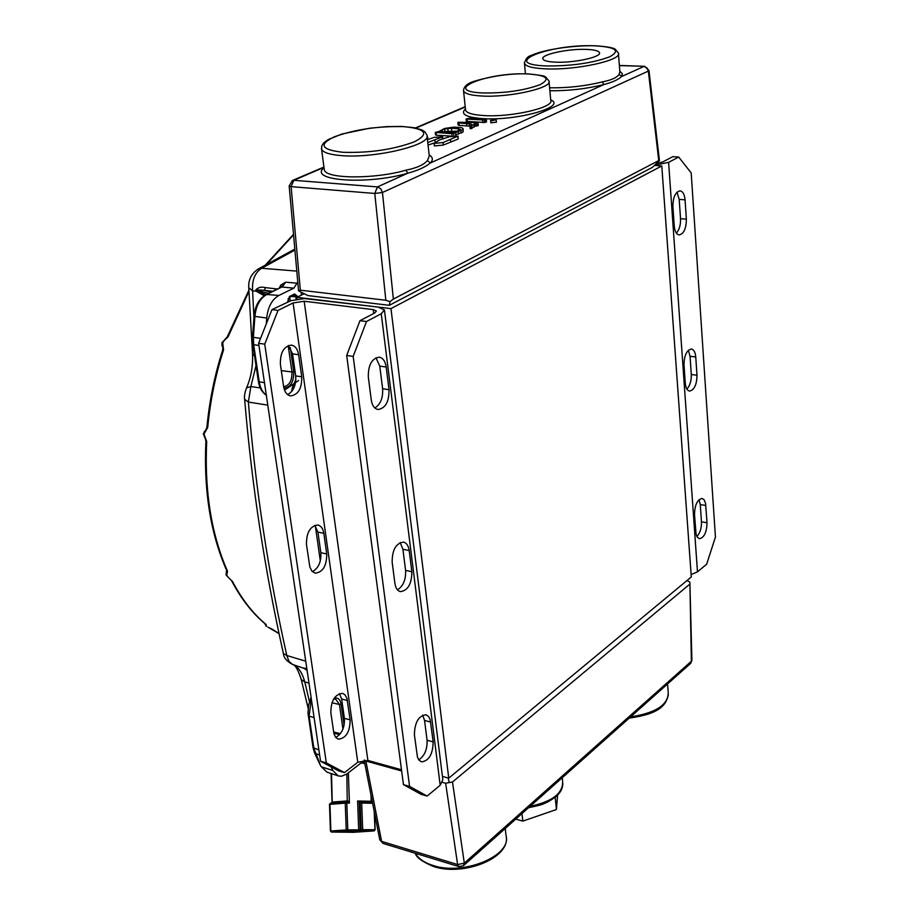 <?xml version="1.0" encoding="UTF-8"?>
<svg xmlns="http://www.w3.org/2000/svg" width="915" height="915" viewBox="0 0 915 915"><rect width="100%" height="100%" fill="white"/><g stroke="black" fill="none" stroke-linecap="round" stroke-linejoin="round"><path stroke-width="1.37" d="M390.957 308.618L448.75 778.15L691.294 576.976L661.797 165.947L390.957 308.618L296.906 297.318L304.226 293.715M442.425 776.4L448.75 778.15M661.797 165.947L654.454 165.466M297.169 299.239L296.906 297.318M685.301 383.282L684.008 364.902C684.203 355.397 686.673 350.102 691.431 349.015C693.867 349.564 695.297 352.218 695.743 356.976L696.99 375.241C696.784 384.723 694.291 390.007 689.521 391.082C687.154 390.533 685.758 387.937 685.301 383.282M686.89 389.092C689.99 385.695 691.454 380.823 691.294 374.498L690.036 356.267L688.366 350.273M674.264 226.119L672.891 206.641C672.982 197.24 675.373 191.967 680.062 190.846C682.865 191.384 684.523 194.38 685.061 199.836L686.376 219.165C686.261 228.567 683.848 233.817 679.136 234.926C676.425 234.389 674.79 231.449 674.264 226.119M676.368 233.119C679.342 229.802 680.726 224.999 680.531 218.696L679.193 199.39L676.997 192.184M707.032 522.785C706.723 532.347 704.173 537.665 699.392 538.718L697.219 537.094L696.063 534.12L694.519 514.424C694.805 504.851 697.344 499.521 702.125 498.458L704.035 499.67L705.522 503.159L707.032 522.785L701.462 521.813L700.272 504.565L699.049 499.659M696.898 536.533C700.078 533.033 701.599 528.127 701.462 521.813M656.764 163.328L662.677 161.978L672.788 156.671L678.701 157.037L691.191 172.935L715.438 537.059L706.643 564.246L697.47 571.852L691.122 574.586M654.74 165.203L668.602 162.355L678.701 157.037M411.841 571.726C411.739 583.964 407.918 590.598 400.358 591.628C397.442 590.827 395.612 588.082 394.903 583.404L392.146 562.05C392.203 549.801 396.001 543.144 403.538 542.092C406.58 542.892 408.467 545.706 409.188 550.544L411.841 571.726L405.597 570.422L402.92 549.274L400.175 542.549M397.476 589.855C403.275 586.115 405.986 579.641 405.597 570.422M323.819 533.308L326.735 553.952C326.747 565.859 322.881 572.264 315.137 573.167L311.901 571.12L309.819 566.877L306.456 544.311C306.399 532.393 310.242 525.965 317.951 525.027C321.085 525.839 323.041 528.596 323.819 533.308L317.917 532.107L314.817 525.313M312.381 571.646C318.489 568.238 321.302 561.924 320.845 552.717L317.917 532.107M389.035 389.71C389.138 401.788 385.421 408.387 377.906 409.497C374.361 408.696 372.142 405.494 371.261 399.912L368.31 377.014C368.173 364.948 371.833 358.325 379.313 357.17C383.008 357.971 385.295 361.253 386.187 367.018L389.035 389.71L382.619 388.761L379.759 366.114L375.951 357.742M374.853 407.976C380.526 404.35 383.111 397.945 382.619 388.761M298.622 354.723L301.733 376.797C301.939 388.52 298.199 394.891 290.512 395.909C286.875 395.097 284.576 391.975 283.616 386.553L280.39 364.296C280.15 352.572 283.844 346.179 291.485 345.115C295.271 345.916 297.65 349.118 298.622 354.723L292.56 353.876L288.351 345.515M287.619 394.617C293.566 391.288 296.266 385.055 295.694 375.893L292.56 353.876M433.161 741.859C432.875 754.212 428.975 760.88 421.483 761.886L418.887 760.045L417.446 757.071L414.404 734.837C414.667 722.473 418.532 715.782 426.024 714.752L428.712 716.639L430.199 719.693L433.161 741.859L427.065 740.246L424.56 720.46L422.661 715.153M418.75 759.862C424.606 755.939 427.374 749.408 427.065 740.246M335.725 737.444C341.878 733.887 344.761 727.517 344.406 718.344L341.65 699.026L339.442 693.57M350.148 719.865C349.976 731.886 346.03 738.336 338.344 739.194L335.656 737.364L333.952 733.739L330.83 712.739C330.978 700.707 334.901 694.245 342.576 693.353L344.955 694.771L346.911 698.225L350.148 719.865L344.406 718.344M264.732 344.154L278.034 310.414L271.927 309.636L258.625 343.308L264.732 344.154L326.323 762.87L320.559 761.234L338.744 770.956L344.475 772.592L326.323 762.87M278.034 310.414L293.086 302.957L304.169 301.241L373.206 309.602L376.374 311.031L374.773 312.941L359.972 320.696L346.682 355.489L353.179 356.393L366.48 321.52L359.972 320.696M366.48 321.52L381.246 313.731L384.437 309.922L378.055 307.063L304.501 298.576L290.959 300.669L271.927 309.636M401.491 769.767L367.876 760.445L357.765 762.264L344.475 772.592M346.682 355.489L403.458 784.647L421.094 794.346L427.156 796.061L409.565 786.374L403.458 784.647M409.565 786.374L353.179 356.393M427.156 796.061L440.184 785.253L442.826 779.671L384.494 310.391M320.559 761.234L258.625 343.308M374.178 830.889L360.922 830.957L360.236 829.825L361.825 830.889L362.695 829.699L361.139 829.756L360.098 801.998L357.605 800.991L371.135 801.277L371.639 802.226M346.774 831.106L373.16 830.946L353.647 832.261L332.511 832.078L346.774 831.106M335.988 831.838L345.069 831.849L345.047 831.22M344.841 832.032L353.693 832.032L353.659 831.106M353.647 832.261L369.763 830.934M348.341 772.866L349.45 803.084L347.803 800.877L332.522 802.066L332.088 803.038L331.081 773.507M360.922 830.957L346.922 831.06L346.213 829.928L347.78 829.859L346.808 803.038L349.45 803.084L346.007 801.975L346.808 803.038L329.72 804.354M345.984 801.975L330.532 803.164L347.277 801.998L346.831 774.033M360.098 801.998L361.688 803.061L372.611 803.279M340.632 832.124L353.522 832.307L374.086 830.9L374.944 829.768M330.647 831.049L331.573 832.112L346.922 831.06L347.78 829.859L358.68 829.882L357.605 800.991M341.753 832.124L342.439 832.124M353.499 832.307L340.506 832.124M342.05 832.238L340.803 832.124M353.533 832.295L374.121 830.9L375.139 829.733L374.487 812.829M331.516 832.112L330.418 831.026L329.503 804.331L330.532 803.164L329.949 804.274L330.875 830.98L346.213 829.928L345.252 803.096L345.824 801.975M331.104 766.873L332.797 770.487L338.241 775.897L341.387 776.252L346.705 774.113L360.521 763.385L363.507 762.664L364.81 763.545M279.155 288.294L280.722 285.137L285.674 282.175L282.186 287.047L293.852 288.156L297.764 282.003M293.852 288.156L278.892 295.442C271.972 299.434 267.912 306.96 266.723 318.031L266.311 323.841M320.319 560.929L315.309 525.816M301.493 295.065L301.092 292.125M248.949 291.45L228.052 336.869L222.139 342.45M223.615 341.661L224.152 340.323L221.876 343.205L222.722 343.114L223.569 349.873L222.711 349.976M223.569 349.873C215.517 374.944 210.233 400.816 207.705 427.465L204.194 433.744L203.416 433.481L204.525 437.198M203.347 434.362L204.136 434.614L206.687 441.465L205.898 441.156M206.687 441.465C204.422 491.252 211.365 534.509 227.526 571.235L226.748 575.123L225.936 574.517M226.291 571.635L226.28 575.226L231.506 580.556M232.307 581.139C241.812 599.291 253.078 613.725 266.082 624.453L266.322 626.295M267.74 627.084L272.315 629.257M204.297 431.491L205.829 430.302M223.02 347.563L221.819 345.161M226.874 571.006L226.84 574.666M265.075 624.293L266.528 626.226M303.952 668.35L292.777 664.519C298.164 666.669 302.156 672.468 304.764 681.904L301.287 679.639M256.017 365.634L250.859 386.553L260.237 387.914M294.916 250.092L261.644 268.267C254.93 272.579 251.911 280.104 252.586 290.867L256.143 291.187L255.823 289.895C258.27 287.287 261.518 286.544 265.59 287.642L264.195 290.272L256.2 289.803L256.143 291.187L264.195 295.694M287.596 301.927L289.472 296.494L294.641 293.955L297.638 296.471L295.842 296.757L294.31 294.95M291.839 391.357L292.423 387.331L291.553 391.7M289.472 296.494L287.939 301.767M294.641 293.955L293.841 295.076M277.622 289.037L265.59 287.642M306.982 669.62L305.69 668.442L306.857 668.774M254.576 355.981L252.551 353.865C253.009 366.275 251.007 377.621 246.547 387.891L250.859 386.553L248.354 402.04C255.64 489.148 268.461 573.636 286.807 655.506L288.968 661.385L292.606 664.462C295.339 664.885 298.267 670.055 301.367 679.948L308.115 708.176M296.792 271.103L261.644 268.267L257.63 269.353M253.947 317.208L252.586 290.867L248.754 287.687M294.824 249.086L258.224 269.021C251.328 273.574 248.182 279.921 248.777 288.065L252.529 353.476M267.786 405.139L248.354 402.04L244.648 399.317C244.099 396.458 244.728 392.649 246.547 387.891L246.387 388.235M305.736 661.202L286.807 655.506L283.387 653.459C264.812 570.56 251.9 485.842 244.648 399.317L244.614 398.929M292.606 664.462C286.658 661.282 283.581 657.611 283.387 653.459L283.307 653.138M281.717 287.081L285.674 282.175L297.386 283.227M278.892 295.442L266.757 294.504L281.397 287.207M280.722 285.137L281.58 287.116M204.525 433.172L206.916 427.225L207.705 427.465M206.916 427.236C209.421 400.69 214.693 374.921 222.722 349.942L222.803 343.731M228.052 336.869L227.172 337.029M224.152 340.323L227.183 336.983L248.88 290.215M223.02 348.443L221.853 343.251M204.445 435.437L205.898 441.179C203.633 490.795 210.587 533.971 226.76 570.72L226.726 570.617M227.526 576.233L226.177 574.849M279.121 633.66L267.935 627.164M261.37 293.44L256.532 291.164M306.868 669.551L304.615 668.144M307.097 670.409L303.586 667.95M268.621 293.383L255.823 289.895M266.322 294.493L256.108 291.039M521.985 813.561L522.808 821.11L515.751 819.108M555.199 797.308L556.446 809.523L522.808 821.11M557.601 795.112L556.446 809.523M658.057 692.415L664.29 686.868M492.167 840.119L499.899 833.233M689.899 583.221L691.9 660.241L690.413 663.615L463.653 865.51M686.936 580.59L689.716 581.951L689.887 582.889L691.374 661.236L464.305 863.154L457.614 864.549L458.975 866.619L463.425 865.704L464.305 863.154L452.502 781.993L445.639 783.24L457.614 864.549L381.612 841.377L379.759 839.673M364.136 760.113L379.794 839.901L383.03 843.424L381.612 841.377L365.863 761.006L364.547 760.102M365.863 761.006L401.651 770.979M442.505 782.359L445.639 783.24M452.502 781.993L689.372 584.525M448.167 777.99L449.128 782.131M586.069 49.387C594.155 49.684 598.627 50.782 599.497 52.693C601.83 56.959 574.22 63.021 555.897 62.174C547.994 61.843 543.647 60.745 542.847 58.892C540.674 54.568 567.838 48.644 586.069 49.387M491.801 120.769L496.17 119.739L490.589 120.403L491.801 120.769M496.182 119.796L496.422 122.198L490.829 122.804M444.599 128.981L451.484 128.283L458.232 128.672L460.748 129.907L453.222 132.378L440.332 131.623L442.071 129.736L444.599 128.981L444.873 131.451L443.409 131.806M458.529 131.154L444.873 131.451M442.288 131.737L442.071 129.736M463.127 128.935L463.127 131.977L455.864 134.768M458.312 131.646L462.864 129.495L462.944 128.397L461.263 127.574L453.577 127.139L444.656 128.455L438.914 131.52L435.266 132.412L451.838 133.67L458.312 131.646L458.575 134.128M455.773 135.523L455.624 132.904M453.863 135.569L453.646 133.567M450.786 136.083L436.478 135.237L435.597 134.963L435.323 132.492M434.145 143.026L428.06 145.062M427.774 142.546L442.574 136.77L434.076 137.364L427.454 139.663M478.007 122.987L478.282 125.355L476.349 126.144L476.097 123.674L477.63 122.656L458.186 122.244L458.507 122.896L471.134 124.085L472.071 124.76L469.887 126.167L476.097 123.674M476.349 126.144L474.553 126.259L474.29 123.799M474.553 126.259L471.511 128.523L471.248 126.053M471.511 128.523L470.722 126.224M470.985 128.695L470.15 128.649L469.887 126.178L458.77 125.344L458.507 122.896M470.15 128.649L469.887 126.167M458.77 125.344L458.095 125M486.288 119.396L486.563 121.729L484.618 122.507L466.353 121.329M484.378 120.048L486.311 119.282L485.247 118.973L469.75 118.149L466.078 119.007L484.378 120.048L484.618 122.507M458.083 136.209L458.163 139.034L443.306 145.085L434.408 145.931L434.11 143.369M443.02 142.557L458.072 136.118L449.54 136.701L439.6 139.904L434.122 143.403L443.02 142.557L443.306 145.085M427.236 137.799L427.133 136.838M427.065 136.312L429.284 155.893L427.442 160.525L430.29 163.019C433.344 159.896 432.967 157.208 429.181 154.955M427.442 160.525C423.92 164.769 416.76 167.994 405.94 170.201L407.735 173.221C417.846 170.487 425.361 167.09 430.29 163.019L603.946 84.523C612.226 82.407 618.117 79.754 621.605 76.54L622.36 73.726L619.821 71.29M324.024 167.719C307.817 180.77 367.212 185.127 407.735 173.221L377.449 186.912L374.773 193.454L382.459 192.493L380.697 188.684L377.449 186.912L293.784 180.301L292.468 180.484L289.174 185.962L291.107 186.649L293.784 180.301L323.979 167.388M618.471 53.939L619.867 71.747L619.1 74.321C616.87 77.684 611.254 80.2 602.264 81.904L603.946 84.523C586.881 88.812 568.867 90.894 549.881 90.757M619.1 74.321L621.605 76.54L643.977 66.429L646.905 67.847L648.346 71.084L648.952 70.341L644.549 66.303L619.386 65.594M289.163 185.871L298.565 290.856L300.337 290.181L291.107 186.649L374.773 193.454L385.833 300.257L389.984 301.653L393.37 299.079L382.459 192.493L648.346 71.084L658.754 160.56L659.44 160.605L652.418 167.353L389.321 305.313L389.984 301.653M658.754 160.56L393.37 299.079M298.565 290.856L307.955 295.591L389.321 305.313M385.833 300.257L300.337 290.181M690.036 356.267L695.743 356.976M691.294 374.498L696.99 375.241M679.193 199.39L685.061 199.836M680.531 218.696L686.376 219.165M700.272 504.565L705.854 505.503M668.602 162.355L697.47 571.852M409.188 550.544L402.92 549.274M326.735 553.952L320.845 552.717M386.187 367.018L379.759 366.114M301.733 376.797L295.694 375.893M430.668 722.038L424.56 720.46M347.425 700.513L341.65 699.026M357.765 762.264L293.086 302.957M367.876 760.445L304.169 301.241M373.697 313.502L373.206 309.602M381.246 313.731L440.184 785.253M360.178 801.986L372.405 802.238L360.247 801.998M374.235 811.548L374.933 829.722L362.695 829.699L361.688 803.061M357.811 831.072L358.68 829.882L360.236 829.825L359.195 802.066M370.872 794.414L371.742 802.226M331.539 773.655L332.237 803.027M371.135 801.334L371.124 795.695M334.135 698.294C337.818 697.241 340.14 699.197 341.112 704.184L344.109 725.206M290.307 347.62L293.738 371.696C293.898 381.932 290.615 387.388 283.902 388.051M295.888 379.359L292.423 387.331M293.543 234.812L266.528 264.435M222.722 343.114L222.997 342.313M204.136 434.614L204.194 433.744M227.034 575.729L226.748 575.123M273.036 629.726L279.098 633.58M309.453 701.622L304.764 681.904L308.984 683.116M338.241 775.897L326.941 772.123L321.6 766.85L332.797 770.487M314.623 753.079L319.655 755.149M308.229 715.381L309.076 716.148L313.891 748.39L320.765 766.13M313.044 747.612L318.877 749.934M311.34 699.003L309.076 716.148L314.097 717.635M339.648 734.596L333.826 733.212M333.575 699.209L335.565 698.98L339.442 704.493L331.973 702.743M340.426 733.636L333.62 732.023M342.953 729.072L339.442 704.493L341.112 704.184M307.005 669.791L304.478 668.625M266.299 395.086C262.594 392.432 260.226 388.006 259.208 381.795L264.458 382.699M258.35 381.258L259.208 381.795L253.672 344.669L258.945 345.504M265.979 294.664L266.757 294.504C259.986 298.382 256.028 305.701 254.873 316.453L253.409 337.349L252.563 337.155L252.826 344.234L253.672 344.669L253.409 337.349L260.581 338.367M282.392 286.532L266.082 294.607C259.071 298.622 255.056 305.85 254.015 316.281L266.723 318.031M288.179 345.584L291.954 371.982L281.317 370.621M283.639 386.679C289.403 385.627 292.171 380.72 291.954 371.982L293.738 371.696M272.899 291.313L264.195 290.272L271.012 292.228M292.571 390.35L291.748 390.293M296.208 299.411L295.842 296.757L291.233 296.483M290.215 300.909L289.7 297.226M288.088 298.793L288.477 301.55M252.563 337.132L254.015 316.258M266.311 395.211C262.045 392.421 259.391 387.788 258.362 381.338L252.815 344.166M667.561 683.951L668.247 692.849C667.973 705.053 655.414 713.071 630.572 716.88M505.24 828.475L506.052 835.647C512.103 855.708 463.436 875.975 432.955 865.441C424.308 862.696 418.464 858.659 415.433 853.329M562.245 777.716L562.645 781.673C562.919 793.465 552.077 801.677 530.105 806.332M448.087 130.982L447.824 128.512M451.758 130.754L451.484 128.283M458.495 131.142L458.232 128.672M460.279 130.433L460.142 129.221M440.641 131.646L440.538 130.719M442.494 131.749L442.254 129.644M461.206 133.213L460.943 130.719M452.067 135.786L451.838 133.67M436.478 135.237L436.203 132.755M463.127 131.977L462.864 129.495M435.151 141.802L434.968 140.235M442.597 139.103L442.391 137.181M477.756 125.801L477.504 123.331M474.862 126.27L474.611 123.799M474.553 126.339L474.302 123.88M474.107 127.196L473.844 124.737M472.049 128.329L471.797 125.858M471.294 125.549L471.134 124.085M469.315 126.076L469.052 123.605M466.799 125.812L466.547 123.365M459.216 125.389L458.953 122.942M458.106 125.092L457.843 122.644M477.859 125.744L477.607 123.285M486.128 122.118L485.876 119.671M482.846 122.587L482.594 120.14M467.336 121.752L467.085 119.305M466.375 121.512L466.124 119.076M450.798 142.1L450.523 139.572M458.163 139.034L457.889 136.518M427.682 139.606L427.454 137.616M416.016 128.054L465.255 107.009M465.449 108.919C460.073 114.101 465.895 117.337 482.926 118.63C517.032 120.986 567.403 106.746 550.704 99.849M405.94 170.201C374.338 179.386 325.42 178.951 324.299 169.778L324.15 168.669M321.428 148.001L321.565 149.088C322.961 152.519 329.686 154.704 341.764 155.642C375.505 158.558 432.406 144.662 426.939 135.191L425.12 132.057L421.952 129.953L414.484 127.734L401.902 126.442L386.462 126.625L369.729 128.214L341.787 134.059L328.108 139.618L323.75 142.866L321.863 145.634L321.565 149.088L324.173 168.852M343.079 152.302C321.074 149.774 318.191 144.604 334.433 136.781C355.066 129.404 378.147 126.018 403.675 126.636C426.047 128.752 429.65 133.796 414.495 141.768C393.496 149.557 369.694 153.068 343.079 152.302M546.987 65.949C497.611 64.519 548.417 43.874 594.533 45.807C615.932 47.031 620.908 50.737 609.47 56.913C592.634 63.055 571.806 66.063 546.987 65.949M524.398 62.586L524.467 63.398C525.759 66.463 532.907 68.282 545.912 68.854C576.324 70.341 622.383 60.207 618.414 53.104L615.235 49.238C614.926 49.399 615.12 47.077 594.819 45.75C569.244 45.293 540.925 50.577 531.524 55.346C527.829 56.192 525.485 58.869 524.467 63.398L525.45 73.829M602.264 81.904C585.509 86.079 567.963 88.046 549.618 87.806M549.069 81.778L550.75 100.295C554.604 107.432 511.588 117.417 484.069 115.576C472.929 114.901 466.764 113.105 465.586 110.189L465.506 109.377M482.068 96.029C509.666 97.676 552.843 87.84 549 80.978L545.74 77.054C543.201 76.849 550.533 76.22 528.435 73.909C511.622 73.257 493.7 75.659 474.668 81.115C467.359 83.265 463.653 86.525 463.55 90.905C464.717 93.707 470.893 95.423 482.068 96.029M463.47 90.116L465.529 109.674M483.212 92.975C439.394 91.328 487.169 71.816 528.104 73.966C546.987 75.293 550.922 78.873 539.919 84.74C524.158 90.494 505.263 93.25 483.212 92.975M203.416 433.493L206.172 429.787M266.116 626.18L265.053 623.778M295.797 380.915L292.503 387.914M289.071 297.547L294.195 295.03M364.868 763.853L361.677 762.721M326.941 772.123L320.822 766.244L314.68 753.205L313.056 747.704L307.989 713.002L308.584 705.076L311.089 697.322M298.565 380.549L285.446 389.516M205.749 444.05C197.697 449.562 197.697 449.562 205.749 444.05M293.498 234.332L265.304 265.11M227.675 576.69L231.552 580.648C241.103 598.856 252.448 613.382 265.579 624.213L265.91 624.407M261.095 293.349L265.544 294.882M304.386 668.51L307.108 670.501M629.2 718.115C659.749 713.837 666.017 705.328 668.385 694.634M506.052 835.647C511.508 857.675 463.871 876.684 433.641 866.562C422.341 861.816 416.234 857.389 415.307 853.283M562.828 783.549C562.748 788.604 560.209 793.179 555.222 797.285L547.879 801.952C542.275 804.125 545.077 804.308 528.607 807.67M690.642 663.409L691.9 660.39M458.975 866.619L383.03 843.424M490.829 122.862L490.589 120.403M455.91 135.271L455.647 132.824M435.54 134.894L435.266 132.412M442.826 139.046L442.585 136.861M458.095 125.069L457.843 122.621M478.282 125.355L478.03 122.93M466.33 121.443L466.078 119.007M486.563 121.729L486.311 119.327M434.408 145.931L434.122 143.403M427.923 139.549L427.66 137.284M465.22 106.678L415.467 127.928M323.933 167.033L292.468 180.484M644.549 66.303L619.375 65.457M659.429 160.502L648.964 70.444"/></g></svg>
